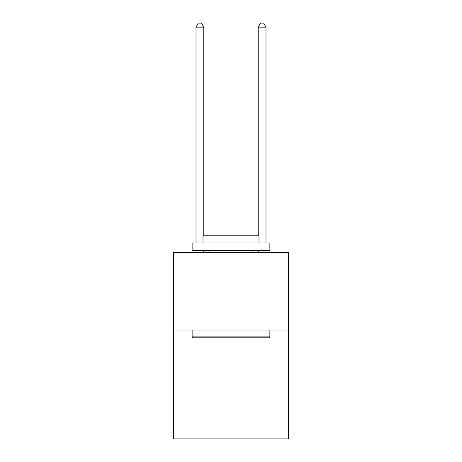 <?xml version="1.0" encoding="UTF-8"?>
<svg xmlns="http://www.w3.org/2000/svg" width="462" height="462" viewBox="0 0 462 462"><rect width="100%" height="100%" fill="white"/><g stroke="black" fill="none" stroke-linecap="round" stroke-linejoin="round"><path stroke-width="0.69" d="M288.536 330.053L288.536 438.9L173.464 438.9L173.464 252.304L288.536 252.304L288.536 330.053L173.464 330.053M193.058 337.826L192.128 336.896L269.872 336.896L268.942 337.826L193.058 337.826M269.872 242.972L269.872 250.75L192.128 250.75L192.128 242.972L269.872 242.972M203.009 242.972L203.009 235.822L258.991 235.822L258.991 242.972M269.872 330.053L269.872 336.896M192.128 330.053L192.128 336.896M252.148 250.75L252.148 252.304M209.852 250.75L209.852 252.304M203.788 252.304L203.788 250.75M203.788 235.822L203.788 27.143L196.015 27.143L196.015 242.972M196.015 252.304L196.015 250.75M196.015 27.143L198.348 23.1L201.455 23.1L203.788 27.143M265.985 252.304L265.985 250.75M265.985 242.972L265.985 27.143L258.212 27.143L258.212 235.822M258.212 250.75L258.212 252.304M258.212 27.143L260.545 23.1L263.652 23.1L265.985 27.143"/></g></svg>
